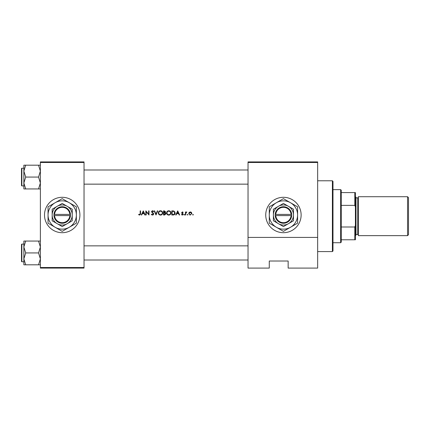<?xml version="1.0" encoding="UTF-8"?>
<svg xmlns="http://www.w3.org/2000/svg" width="430" height="430" viewBox="0 0 430 430"><rect width="100%" height="100%" fill="white"/><g stroke="black" fill="none" stroke-linecap="round" stroke-linejoin="round"><path stroke-width="0.64" d="M62.205 197.3A17.7 17.7 0 0 0 44.505 215A17.7 17.7 0 0 0 62.205 232.7A17.7 17.7 0 0 0 79.905 215A17.7 17.7 0 0 0 62.205 197.3M283.435 197.3A17.7 17.7 0 0 0 265.735 215A17.7 17.7 0 0 0 283.435 232.7A17.7 17.7 0 0 0 301.129 215A17.7 17.7 0 0 0 283.435 197.3M143.298 210.872L141.282 215L141.69 215L142.314 213.678L144.19 213.678L144.797 215L145.2 215L143.298 210.872M151.236 214.204L152.494 215.107L153.671 213.989L151.871 211.71L152.478 211.189L153.284 211.716L153.618 211.463L152.521 210.764L151.5 211.727L153.3 213.984L152.494 214.683L151.747 214.242M160.476 210.764C159.159 210.899 158.444 211.625 158.331 212.952C158.455 214.274 159.181 214.989 160.508 215.107C161.836 214.984 162.556 214.258 162.674 212.936C162.556 211.598 161.825 210.872 160.476 210.764M168.737 210.764C167.421 210.899 166.706 211.625 166.593 212.952C166.716 214.274 167.442 214.989 168.77 215.107C170.092 214.984 170.817 214.258 170.93 212.936C170.817 211.598 170.087 210.872 168.737 210.764M177.708 210.872L175.698 215L176.101 215L176.73 213.678L178.6 213.678L179.213 215L179.616 215L177.708 210.872M184.352 214.366L184.008 214.71L184.352 215.054L184.696 214.71L184.352 214.366L184.696 214.71L184.352 215.054L184.008 214.71L184.352 214.366L184.696 214.71L184.352 215.054L184.696 214.71L184.352 214.366M187.636 215.054L187.98 214.71L187.636 214.366L187.292 214.71L187.636 215.054L187.98 214.71L187.636 214.366L187.98 214.71L187.636 215.054L187.292 214.71L187.636 214.366L187.98 214.71L187.636 215.054L187.292 214.71M192.984 215.054L193.328 214.71L192.984 214.366L192.64 214.71L192.984 215.054L193.328 214.71L192.984 214.366L193.328 214.71L192.984 215.054L192.64 214.71L192.984 214.366L193.328 214.71L192.984 215.054L192.64 214.71M190.286 211.931L189.135 212.431L188.722 213.5L190.286 215.054L191.845 213.5L191.431 212.425L190.286 211.931M185.438 211.985L185.438 215L185.808 215L185.873 212.952L186.867 212.033L185.808 212.425L185.808 211.985L185.438 211.985M183.164 212.361L182.39 211.931L181.627 212.721L182.847 214.199L182.309 214.683L181.713 214.366L181.465 214.645L182.331 215.054L183.218 214.183L181.998 212.705L182.39 212.302L182.911 212.619L183.164 212.361L182.61 211.963M171.78 215L173.059 215C174.386 214.989 175.091 214.317 175.166 212.99L173.924 211.017L171.78 210.872L171.78 215M163.518 210.872L163.518 215L164.636 215L165.953 213.828L165.163 212.775L165.636 211.893L164.325 210.872L163.518 210.872M154.203 210.872L156.004 215L157.751 210.872L157.353 210.872L155.977 214.124L154.601 210.872L154.203 210.872M145.84 215L146.205 215L146.205 211.759L149.011 215L149.011 210.872L148.646 210.872L148.646 214.119L145.84 210.872L145.84 215M140.175 210.872L140.175 213.619L139.6 214.683L138.804 214.312L138.584 214.629L139.578 215.107L140.546 213.662L140.546 210.872L140.175 210.872M317.652 268.094L288.154 268.094L288.154 261.015L269.277 261.015L269.277 268.094L248.035 268.094L248.035 161.906L317.652 161.906L317.652 268.094M40.377 162.497L40.377 161.906L84.033 161.906L84.033 162.497L40.377 162.497L40.377 267.503L84.033 267.503L84.033 268.094L40.377 268.094L40.377 267.503M84.033 162.497L84.033 267.503M317.652 162.497L248.035 162.497M317.652 237.419L248.035 237.419M271.045 261.015L269.277 261.015L269.277 267.503M190.915 212.054L191.189 212.21M189.974 215.027L189.684 214.946M190.743 212.388L190.286 212.302L191.474 213.5L190.286 212.302L189.318 212.802M191.452 213.737L190.517 214.661M190.049 214.661L189.114 213.737M189.178 213.043L189.093 213.5L190.286 212.302M185.808 212.425L186.545 211.931L185.808 212.425M185.851 213.087L186.663 212.355L186.357 212.318M185.873 212.952L185.808 213.984M182.39 212.302L181.998 212.705L182.39 212.302L182.911 212.619L182.39 212.302L182.1 212.979L183.218 214.183L182.53 213.291M181.998 212.705L182.1 212.979M183.067 214.672L182.777 214.941M182.331 215.054L181.465 214.645L181.713 214.366L182.309 214.683L182.847 214.199L181.766 213.183M181.713 214.366L182.309 214.683M177.676 211.673L178.407 213.253L176.929 213.253L177.676 211.673M172.613 210.872L173.924 211.017M174.865 211.797L175.005 212.076M175.134 213.404L175.031 213.801M174.94 214.016L174.757 214.312M173.973 214.882L173.483 214.978M172.624 214.575L173.806 214.473L174.795 212.984L173.709 211.409L174.795 212.984L173.806 214.473L172.15 214.575L172.15 211.297L173.414 211.35M172.989 211.307L172.441 211.297M166.835 211.925L167.727 211.017M168.237 210.824L168.522 210.775M169.549 210.904L169.957 211.114M169.968 211.119L170.296 211.388M170.93 212.936L170.775 213.769M170.301 214.473L169.984 214.742M169.974 214.747L169.194 215.07M168.77 215.107L167.931 214.952M167.549 214.747L167.232 214.489M166.942 214.135L166.749 213.785M169.103 211.221L168.753 211.189C169.845 211.275 170.452 211.856 170.559 212.931L170.533 212.587M170.425 212.248L170.189 211.856M169.571 211.377L169.264 211.259M170.527 213.28L170.559 212.931C170.457 214.016 169.855 214.602 168.753 214.683L169.103 214.651M170.387 213.715L170.5 213.409M168.409 214.651L168.753 214.683C167.673 214.597 167.076 214.022 166.964 212.952L167.265 213.925M167.27 211.952L166.964 212.952C167.066 211.872 167.662 211.286 168.753 211.189L168.442 211.216M168.291 211.248L167.985 211.361M165.636 211.893L165.163 212.775M165.62 213.027L165.942 213.651M165.002 212.425L165.265 211.899L163.889 212.619L163.889 211.297L165.222 211.657M164.142 212.619L164.432 212.608M164.932 214.538L165.588 213.828L164.91 213.092L165.588 213.828L163.889 214.575L163.889 213.043L164.91 213.092L164.136 213.043M165.588 213.828L165.512 213.517M164.421 214.575L164.728 214.565M158.331 212.952L158.369 212.533M158.579 211.925L159.465 211.017M159.981 210.824L160.261 210.775M161.288 210.904L161.701 211.114M161.707 211.119L162.04 211.388M162.674 212.936L162.518 213.769M162.046 214.473L161.723 214.742M161.718 214.747L161.347 214.946M161.341 214.952L160.933 215.07M160.508 215.107L159.675 214.952M159.293 214.747L158.976 214.489M158.681 214.135L158.493 213.785M160.841 211.221L160.492 211.189C161.589 211.275 162.191 211.856 162.303 212.931L162.271 212.587M162.234 212.431L161.927 211.856M161.309 211.377L161.003 211.259M162.271 213.28L162.303 212.931C162.196 214.016 161.594 214.602 160.492 214.683L160.847 214.651M162.002 213.925L162.239 213.409M160.148 214.651L160.492 214.683C159.412 214.597 158.815 214.022 158.702 212.952L159.003 213.925M159.009 211.952L158.702 212.952C158.804 211.872 159.401 211.286 160.492 211.189L160.18 211.216M160.03 211.248L159.724 211.361M151.833 214.919L151.532 214.645M152.344 214.667L153.3 213.984L152.838 213.253M153.284 214.129L151.5 211.727M151.521 211.533L152.317 210.781M152.521 210.764L153.134 210.953M153.161 210.969L153.515 211.323M151.887 211.603L152.478 211.189L153.193 211.603M151.871 211.71L152.698 212.656L151.871 211.71M153.016 212.898L153.349 213.215M153.456 213.35L153.65 213.775M153.44 214.651L153.166 214.909M143.265 211.673L143.991 213.253L142.518 213.253L143.265 211.673M140.524 214.156L140.47 214.484M138.584 214.629L138.804 214.312L139.922 214.575M139.6 214.683L140.175 213.619M332.395 180.783L332.987 181.374L332.987 250.986L332.395 251.577L332.395 180.783L317.652 180.783M84.033 169.99L248.035 169.99M84.033 184.148L248.035 184.148M40.377 241.058L38.539 241.058L40.377 246.997L38.539 252.931L40.377 258.871L38.539 264.805L25.698 264.805L23.86 258.871L25.698 252.931L23.86 246.997L25.698 241.058L23.86 241.058L23.86 264.805L25.698 264.805M21.5 261.429L21.5 244.439L21.855 244.084L21.855 261.784L21.5 261.429M38.539 241.058L25.698 241.058M38.539 252.931L25.698 252.931M38.539 264.805L40.377 264.805M248.035 260.01L84.033 260.01M248.035 245.852L84.033 245.852M23.86 171.129L23.86 183.003L25.698 177.069L23.86 171.129L25.698 165.195L23.86 165.195L23.86 171.129M21.855 185.916L21.5 185.561L21.5 168.571L21.855 168.216L21.855 185.916L23.86 185.916M40.377 165.195L38.539 165.195L40.377 171.129L38.539 177.069L25.698 177.069M38.539 165.195L25.698 165.195M38.539 177.069L40.377 183.003L38.539 188.942L25.698 188.942L23.86 183.003L23.86 188.942L25.698 188.942M38.539 188.942L40.377 188.942M340.657 189.63L341.248 190.221L341.248 242.138L340.657 242.73L340.657 189.63L332.987 189.63M341.248 226.992L354.815 226.992L355.406 225.487L355.406 239.779L354.815 239.779L354.815 226.992M341.248 192.581L355.406 192.581L355.406 225.487M355.406 206.873L354.815 205.368L354.815 192.581M341.248 205.368L354.815 205.368M341.248 239.779L354.815 239.779M408.5 197.655L408.5 234.705L407.554 235.645L407.554 196.714L408.5 197.655M355.406 196.714L355.997 197.3L355.997 235.059L355.406 235.645M407.554 235.645L358.357 235.645L358.357 196.714L407.554 196.714M54.562 215.591L70.466 215.591L70.445 214.409A8.261 8.261 0 0 0 62.205 206.739A8.261 8.261 0 0 0 53.97 214.409L53.949 215.591L54.562 215.591A7.67 7.67 0 0 0 62.205 222.67A7.67 7.67 0 0 0 69.853 215.591M53.97 215.591A8.261 8.261 0 0 0 62.205 223.261A8.261 8.261 0 0 0 70.445 215.591M72.235 209.211L62.205 203.417L52.175 209.211L52.175 220.789L62.205 226.583L72.235 220.789L72.235 209.211M52.175 209.211L52.175 220.789M69.284 227.26A14.158 14.158 0 0 0 69.284 202.74A14.158 14.158 0 0 0 48.047 215A14.158 14.158 0 0 0 69.284 227.26L76.363 223.175L76.363 206.825L62.205 198.649L48.047 206.825L48.047 223.175L62.205 231.351L69.284 227.26M67.22 223.686A10.03 10.03 0 0 0 67.22 206.314A10.03 10.03 0 0 0 52.175 215A10.03 10.03 0 0 0 67.22 223.686M70.445 214.409L53.97 214.409M69.853 214.409A7.67 7.67 0 0 0 62.205 207.33A7.67 7.67 0 0 0 54.562 214.409M275.786 215.591L291.69 215.591L291.669 214.409A8.261 8.261 0 0 0 283.435 206.739A8.261 8.261 0 0 0 275.195 214.409L275.173 215.591L275.786 215.591A7.67 7.67 0 0 0 283.435 222.67A7.67 7.67 0 0 0 291.078 215.591M275.195 215.591A8.261 8.261 0 0 0 283.435 223.261A8.261 8.261 0 0 0 291.669 215.591M293.464 209.211L283.435 203.417L273.405 209.211L273.405 220.789L283.435 226.583L293.464 220.789L293.464 209.211M273.405 209.211L273.405 220.789M290.513 227.26A14.158 14.158 0 0 0 290.513 202.74A14.158 14.158 0 0 0 269.277 215A14.158 14.158 0 0 0 290.513 227.26L297.592 223.175L297.592 206.825L283.435 198.649L269.277 206.825L269.277 223.175L283.435 231.351L290.513 227.26M288.449 223.686A10.03 10.03 0 0 0 288.449 206.314A10.03 10.03 0 0 0 273.405 215A10.03 10.03 0 0 0 288.449 223.686M291.669 214.409L275.195 214.409M291.078 214.409A7.67 7.67 0 0 0 283.435 207.33A7.67 7.67 0 0 0 275.786 214.409M355.997 234.468L357.765 234.468L357.765 197.891L358.357 197.3M332.395 251.577L317.652 251.577M21.855 261.784L23.86 261.784M21.855 244.084L23.86 244.084M21.855 168.216L23.86 168.216M340.657 242.73L332.987 242.73M357.765 234.468L358.357 235.059M355.997 197.891L357.765 197.891"/></g></svg>
